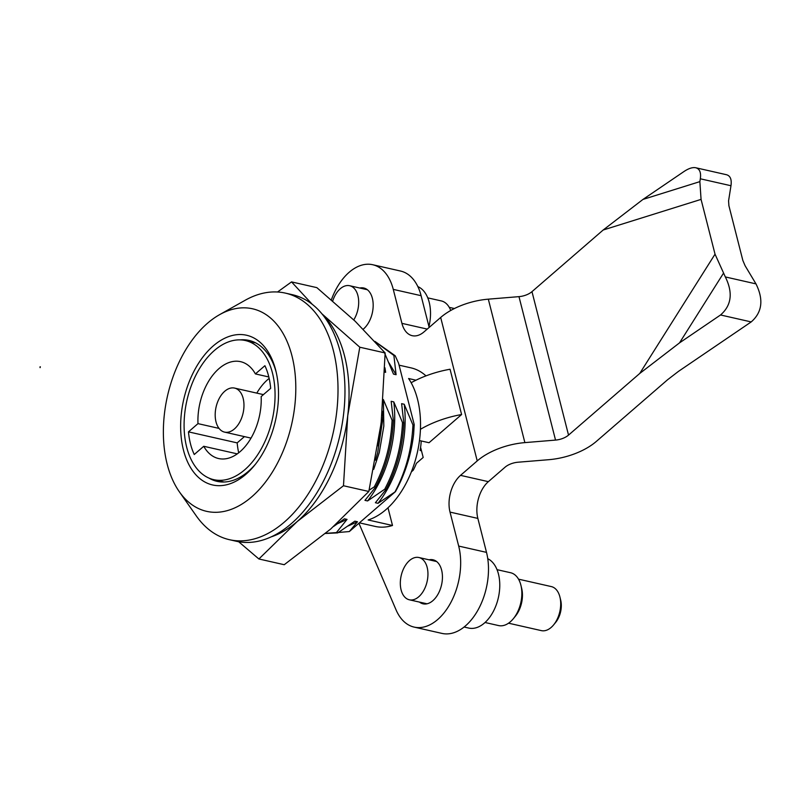 <?xml version="1.0" encoding="UTF-8"?>
<svg xmlns="http://www.w3.org/2000/svg" width="801" height="801" viewBox="0 0 801 801"><rect width="100%" height="100%" fill="white"/><g stroke="black" fill="none" stroke-linecap="round" stroke-linejoin="round"><path stroke-width="1.2" d="M270.678 388.345A65.021 39.87 -77.2 0 0 264.901 365.697L255.409 373.917A49.672 30.458 -77.2 0 0 240.55 361.662A49.672 30.458 -77.2 0 0 197.977 423.629L188.475 431.859A65.021 39.87 -77.2 0 0 194.253 454.507L203.744 446.277A49.672 30.458 -77.2 0 0 218.603 458.542A49.672 30.458 -77.2 0 0 261.176 396.565L270.678 388.345M244.776 469.746A71.339 43.745 -77.2 0 0 275.063 395.504A71.339 43.745 -77.2 0 0 245.336 340.525A71.339 43.745 -77.2 0 0 186.913 400.44A71.339 43.745 -77.2 0 0 213.817 479.679A71.339 43.745 -77.2 0 0 244.776 469.746M234.383 428.976A22.578 13.847 -77.2 0 0 243.975 405.486A22.578 13.847 -77.2 0 0 234.563 388.084A22.578 13.847 -77.2 0 0 216.08 407.038A22.578 13.847 -77.2 0 0 224.59 432.119A22.578 13.847 -77.2 0 0 234.383 428.976M255.409 373.917L268.816 376.961M197.977 423.629L219.063 428.405M269.156 378.402A49.672 30.458 -77.2 0 0 256.801 393.121M244.425 436.615L237.176 442.883A65.021 39.87 -77.2 0 0 238.698 452.825M188.475 431.859L237.176 442.883M203.744 446.277L237.296 453.877M450.723 310.488A27.094 16.611 -77.2 0 0 441.301 300.926L427.754 297.862M332.725 300.946A21.677 13.287 102.8 0 1 349.657 285.727A21.677 13.287 102.8 0 1 353.752 319.899M417.842 286.598A36.125 22.148 102.8 0 1 428.956 326.518M408.49 599.548A21.677 13.287 102.8 0 1 401.341 575.018A21.677 13.287 102.8 0 1 418.923 557.516A21.677 13.287 102.8 0 1 427.093 581.596A21.677 13.287 102.8 0 1 409.351 599.799A21.677 13.287 102.8 0 1 408.49 599.548M508.545 623.188L541.326 630.617A22.578 13.847 -77.2 0 0 553.651 624.85A22.578 13.847 -77.2 0 0 559.939 597.095A22.578 13.847 -77.2 0 0 551.308 586.582L518.517 579.153M559.939 597.095L560.7 600.189A18.063 11.074 102.8 0 1 555.664 622.397L553.651 624.85M487.759 558.687A36.125 22.148 102.8 0 1 497.711 600.269A36.125 22.148 102.8 0 1 468.765 628.074L464.109 627.013M485.056 622.497L498.592 625.571A27.094 16.611 -77.2 0 0 513.381 618.652A27.094 16.611 -77.2 0 0 520.93 585.341A27.094 16.611 -77.2 0 0 510.557 572.725L497.02 569.661M520.93 585.341L521.681 588.425A22.578 13.847 102.8 0 1 515.393 616.189L513.381 618.652M358.918 523.253L396.064 609.891A54.178 33.221 -77.2 0 0 414.157 627.103A54.178 33.221 -77.2 0 0 450.392 603.323A54.178 33.221 -77.2 0 0 458.683 546.072L450.022 512.099A27.094 16.611 102.8 0 1 460.535 475.363L488.36 481.661L505.051 467.213A13.547 6.849 -14.3 0 1 518.047 462.217L548.705 459.704A49.672 25.111 -14.3 0 0 596.355 441.401L667.573 379.754L678.417 371.414L751.198 321.922L720.54 314.973C731.533 305.401 733.135 292.715 725.336 276.936L715.033 254.167L701.065 199.389L699.864 181.637L700.324 178.793C701.205 172.515 699.684 168.841 695.779 167.759C692.625 167.129 688.69 168.38 683.984 171.524L642.963 199.429L603.183 230.007L531.974 291.654A13.547 6.849 165.7 0 1 518.978 296.64L488.32 299.163A49.672 25.111 165.7 0 0 440.67 317.466L423.979 331.914A27.094 16.611 102.8 0 1 412.215 335.689A27.094 16.611 102.8 0 1 401.922 323.354L393.271 289.381A54.178 33.221 -77.2 0 0 372.675 264.72A54.178 33.221 -77.2 0 0 331.364 299.784M488.36 481.661A27.094 16.611 -77.2 0 0 477.857 518.407L450.022 512.099M414.157 627.103L441.982 633.411A54.178 33.221 -77.2 0 0 478.217 609.631A54.178 33.221 -77.2 0 0 486.507 552.38L477.857 518.407M429.176 327.409L421.096 295.689A54.178 33.221 -77.2 0 0 400.51 271.028L372.675 264.72M460.535 475.363L477.226 460.905A49.672 25.111 -14.3 0 1 524.875 442.613L555.534 440.089A13.547 6.849 -14.3 0 0 568.53 435.103L639.749 373.456L679.518 342.878L720.54 314.973M725.336 276.936L755.984 283.884C763.784 299.664 762.192 312.34 751.198 321.922M411.153 382.718A67.725 34.243 -14.3 0 1 450.052 369.241L461.596 414.538L429.036 442.723L419.474 440.56M419.484 602.092A22.578 13.847 -77.2 0 0 423.058 603.824A22.578 13.847 -77.2 0 0 438.157 593.921A22.578 13.847 -77.2 0 0 441.611 570.062A22.578 13.847 -77.2 0 0 433.041 559.789A22.578 13.847 -77.2 0 0 429.056 559.819M755.984 283.884L745.11 265.752L742.857 260.475L728.9 205.697L728.57 200.851L730.973 185.732L700.324 178.793M411.404 471.809L413.236 470.227A44.245 27.134 102.8 0 0 416.4 463.338L423.188 457.461L420.595 447.308M363.253 329.171A22.578 13.847 -77.2 0 0 372.355 298.272A22.578 13.847 -77.2 0 0 363.774 288A22.578 13.847 -77.2 0 0 359.789 288.02M420.435 429.306A67.725 34.243 -14.3 0 1 461.596 414.538M695.779 167.759L726.437 174.708C730.342 175.779 731.854 179.454 730.973 185.732M413.236 470.227L412.115 469.977M421.206 440.95A44.245 27.134 102.8 0 1 420.084 450.472L421.486 450.793M312.31 304.38L291.534 281.902L316.866 287.639L355.173 321.241L385.141 352.951L381.146 423.168L368.82 491.484L330.683 529.04L284.225 564.715L258.893 558.978L297.291 521.481L343.479 485.746L347.754 415.599L359.799 347.213L321.772 313.682M238.658 541.726L258.893 558.978M368.82 491.484L343.479 485.746M385.141 352.951L359.799 347.213M297.291 521.481A121.912 74.753 102.8 0 1 271.409 536.78A121.912 74.753 102.8 0 0 344.23 436.074A121.912 74.753 102.8 0 0 321.922 313.812A121.912 74.753 102.8 0 1 347.754 415.599A121.912 74.753 102.8 0 1 297.291 521.481M291.534 281.902L277.536 292.005M384.75 353.391L393.481 374.097L396.095 374.698L393.882 355.454L395.183 355.754L398.598 363.274L414.207 424.54L413.636 434.162A99.334 60.916 102.8 0 1 395.434 491.654L349.336 531.554L357.476 521.761L354.863 521.171L337.712 532.895L325.486 533.476M384.81 372.135L385.651 372.325L384.931 367.759M381.727 417.902L382.948 418.182L377.621 452.875L375.469 460.205M382.417 411.203L382.948 418.182M414.247 425.271L412.946 424.971L404.215 404.255L401.611 403.664L403.814 422.908L402.513 422.608L393.782 401.892L391.168 401.301L393.381 420.545L392.079 420.245L383.349 399.529M384.85 370.673L385.651 372.325M337.712 532.895L336.41 532.605L347.043 519.398L344.43 518.808L333.697 526.397M369.121 490.172L374.277 486.858L375.589 487.158L364.956 500.355L367.569 500.945L384.72 489.221L386.022 489.521L375.389 502.728L378.002 503.318L395.434 491.654M349.336 531.554L338.372 532.485M167.169 464.119A103.85 63.679 102.8 0 1 219.504 314.713A103.85 63.679 102.8 0 1 291.684 424.17A103.85 63.679 102.8 0 1 179.384 491.834A103.85 63.679 102.8 0 1 167.169 464.119M183.449 450.032A76.756 47.069 102.8 0 1 213.517 345.682A76.756 47.069 102.8 0 1 275.904 370.983A76.756 47.069 102.8 0 1 254.528 465.361A76.756 47.069 102.8 0 1 183.449 450.032M393.381 420.545C392.23 444.605 386.302 466.803 375.589 487.158M357.476 521.761L348.345 525.897M347.043 519.398L337.912 523.534M336.41 532.605L325.667 533.326M375.178 341.667L393.882 355.454M389.046 362.953L396.095 374.698M392.079 420.245C390.928 444.305 384.991 466.512 374.277 486.858M383.379 399.819L383.819 426.132L379.274 452.565L373.677 469.396M403.814 422.908C402.663 446.968 396.735 469.176 386.022 489.521M402.513 422.608C401.361 446.668 395.434 468.875 384.72 489.221M393.782 401.892C398.077 436.205 387.334 475.984 367.569 500.945M404.215 404.255C408.51 438.568 397.767 478.347 378.002 503.318M374.928 341.396L395.183 355.754M412.946 424.971C411.794 449.031 405.867 471.238 395.153 491.594M415.989 380.205L408.6 378.523A81.271 49.842 102.8 0 1 417.551 399.349A81.271 49.842 102.8 0 1 368.15 519.969L392.5 525.486A81.271 49.842 102.8 0 1 375.108 526.407L359.399 522.843M387.994 507.804L392.5 525.486M208.991 478.097A72.24 44.305 -77.2 0 0 217.091 481.351A72.24 44.305 -77.2 0 0 255.539 464.099M276.275 372.565A72.24 44.305 -77.2 0 0 249.021 340.435A72.24 44.305 -77.2 0 0 240.31 339.874M381.576 419.233L377.982 445.827M399.078 365.166L411.023 367.869A81.271 49.842 102.8 0 1 425.982 375.879M219.504 314.713L245.146 300.275A126.428 77.527 102.8 0 1 285.336 293.106L292.295 294.678A126.428 77.527 102.8 0 1 340.335 352.22A126.428 77.527 102.8 0 1 320.981 485.796A126.428 77.527 102.8 0 1 236.425 541.286L229.476 539.704A126.428 77.527 102.8 0 1 196.295 515.914L179.384 491.834M285.336 293.106A126.428 77.527 102.8 0 1 333.376 350.638A126.428 77.527 102.8 0 1 314.022 484.225A126.428 77.527 102.8 0 1 229.476 539.704M40.32 366.778L40.12 367.629M40.05 366.808L40.05 367.629L40.05 366.808M679.518 342.878L723.283 273.531M421.096 295.689L393.271 289.381M715.033 254.167L639.749 373.456M486.507 552.38L458.683 546.072M401.922 323.354L427.233 329.091M524.875 442.613L488.32 299.163M518.978 296.64L555.534 440.089M568.53 435.103L531.974 291.654M603.183 230.007L701.065 199.389M440.67 317.466L477.226 460.905M699.864 181.637L642.963 199.429M213.817 479.679L224.1 482.012M245.336 340.525L255.629 342.858M224.59 432.119L251.043 438.117M234.563 388.084L263.429 394.623M454.407 308.525L449.251 307.364M367.349 289.732L349.657 285.727M436.615 561.531L418.923 557.516M427.043 603.804L409.351 599.799"/></g></svg>
